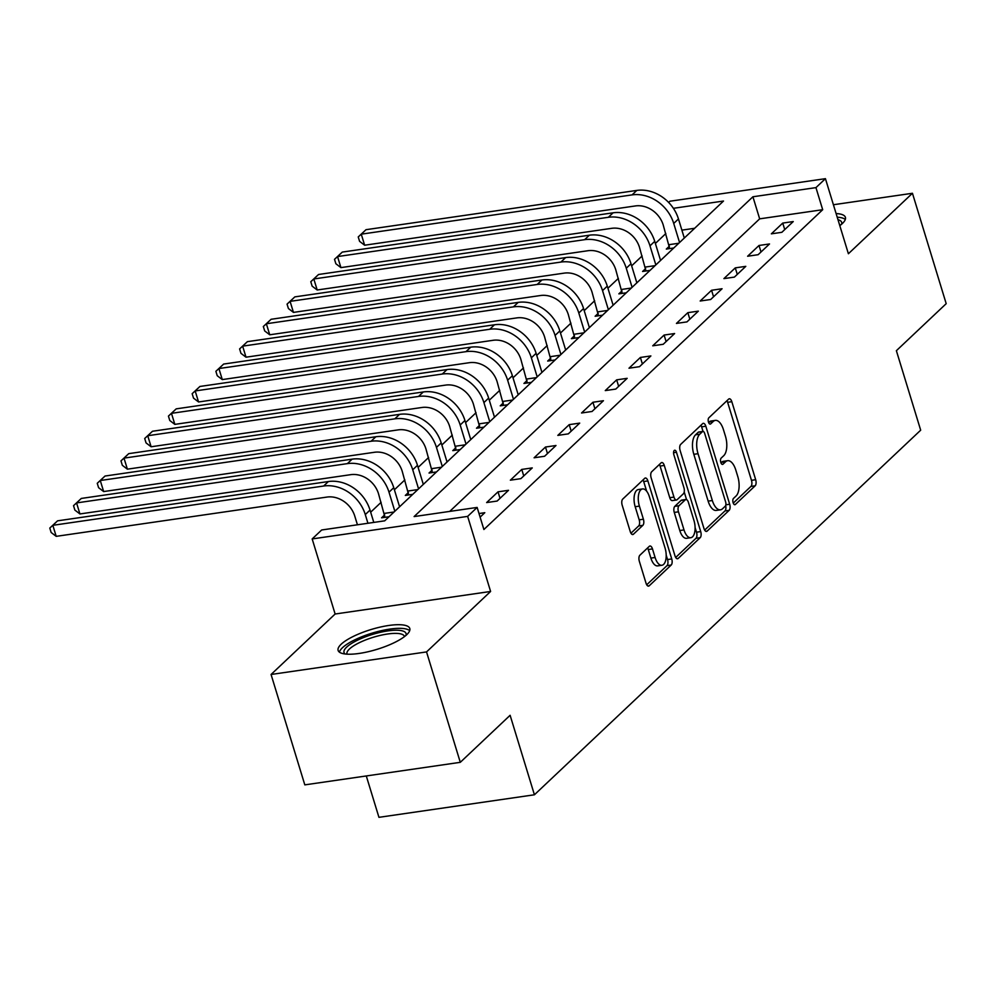 <?xml version="1.0" encoding="UTF-8"?>
<svg xmlns="http://www.w3.org/2000/svg" width="996" height="996" viewBox="0 0 996 996"><rect width="100%" height="100%" fill="white"/><g stroke="black" fill="none" stroke-linecap="round" stroke-linejoin="round"><path stroke-width="1.49" d="M733.118 502.694A3.299 1.544 81.7 0 0 734.886 504.723A3.299 1.544 81.7 0 0 735.347 504.499L755.142 485.811A4.719 2.204 81.7 0 0 755.678 479.711L731.823 401.699A4.719 2.204 81.7 0 0 729.284 398.786A4.719 2.204 81.7 0 0 728.636 399.122L708.841 417.81A3.299 1.544 81.7 0 0 708.467 422.067A3.299 1.544 81.7 0 0 710.248 424.109A3.299 1.544 81.7 0 0 710.696 423.873L713.26 421.457A15.089 7.059 81.7 0 1 715.327 420.387A15.089 7.059 81.7 0 1 723.457 429.699L725.449 436.198A15.089 7.059 81.7 0 1 723.731 455.695L721.166 458.11A3.299 1.544 81.7 0 0 720.793 462.381A3.299 1.544 81.7 0 0 722.561 464.41A3.299 1.544 81.7 0 0 723.021 464.186L725.586 461.771A15.089 7.059 81.7 0 1 727.653 460.7A15.089 7.059 81.7 0 1 735.783 470.012L737.775 476.511A15.089 7.059 81.7 0 1 736.056 496.008L733.492 498.423A3.299 1.544 81.7 0 0 733.118 502.694M406.729 634.701A37.475 10.346 -17 0 0 409.792 628.501A37.475 10.346 -17 0 0 380.036 627.131A37.475 10.346 -17 0 0 341.18 644.213A37.475 10.346 -17 0 0 338.117 650.413A37.475 10.346 -17 0 0 367.873 651.795A37.475 10.346 -17 0 0 406.729 634.701M839.802 225.644A37.475 10.346 -17 0 0 842.342 223.54A37.475 10.346 -17 0 0 845.405 217.327A37.475 10.346 -17 0 0 836.105 213.567M639.88 555.22A4.719 2.204 81.7 0 0 639.345 561.321L646.031 583.208A4.719 2.204 81.7 0 0 648.57 586.121A4.719 2.204 81.7 0 0 649.218 585.785L671.204 565.031A4.719 2.204 81.7 0 0 671.74 558.943L647.886 480.919A4.719 2.204 81.7 0 0 645.346 478.005A4.719 2.204 81.7 0 0 644.698 478.341L622.724 499.096A4.719 2.204 81.7 0 0 622.176 505.184L630.269 531.627A4.719 2.204 81.7 0 0 632.809 534.541A4.719 2.204 81.7 0 0 633.456 534.205L642.856 525.328A4.719 2.204 81.7 0 0 643.404 519.227L639.395 506.117A12.612 5.901 81.7 0 1 642.569 488.924A12.612 5.901 81.7 0 1 649.355 496.705L665.067 548.074A12.612 5.901 81.7 0 1 661.892 565.267A12.612 5.901 81.7 0 1 655.094 557.486L652.48 548.921A4.719 2.204 81.7 0 0 649.94 546.007A4.719 2.204 81.7 0 0 649.292 546.343L639.88 555.22M460.289 762.326L304.813 784.873L271.061 674.479L426.537 651.919L460.289 762.326L510.114 715.29L534.416 794.783L920.678 430.185L896.375 350.704L946.2 303.668L912.448 193.274L848.393 253.743L825.435 178.67L815.948 187.621L822.696 209.708L483.894 529.511L477.134 507.425L467.647 516.389L312.171 538.936L321.671 529.984L384.693 520.833L723.507 201.043L673.371 208.313M426.537 651.919L490.605 591.462L467.647 516.389M703.973 528.515A4.719 2.204 81.7 0 0 706.513 531.428A4.719 2.204 81.7 0 0 707.16 531.092L729.147 510.338A4.719 2.204 81.7 0 0 729.682 504.25L705.828 426.226A4.719 2.204 81.7 0 0 703.288 423.325A4.719 2.204 81.7 0 0 702.641 423.649L680.666 444.403A4.719 2.204 81.7 0 0 680.119 450.491L703.973 528.515M700.176 537.691L678.189 558.445A4.719 2.204 81.7 0 1 677.541 558.768A4.719 2.204 81.7 0 1 675.002 555.868L651.147 477.843A4.719 2.204 81.7 0 1 651.695 471.743L661.095 462.866A4.719 2.204 81.7 0 1 661.742 462.53A4.719 2.204 81.7 0 1 664.282 465.443L673.956 497.091A4.719 2.204 81.7 0 0 676.496 499.992A4.719 2.204 81.7 0 0 677.143 499.656L683.393 493.767A4.719 2.204 81.7 0 0 683.928 487.679L673.856 454.736A3.299 1.544 81.7 0 1 674.69 450.242A3.299 1.544 81.7 0 1 676.471 452.271L700.711 531.59A4.719 2.204 81.7 0 1 700.176 537.691L695.98 538.301L675.686 557.449M912.448 193.274L833.403 204.74M822.696 209.708L759.662 218.846L449.719 511.409M782.744 223.079L771.352 233.836L781.86 232.305L793.252 221.56L782.744 223.079L784.736 229.59M759.014 245.477L747.623 256.233L758.13 254.702L769.522 243.958L759.014 245.477L761.006 251.988M735.285 267.874L723.905 278.619L734.401 277.1L745.792 266.355L735.285 267.874L737.277 274.386M711.567 290.272L700.176 301.016L710.683 299.497L722.063 288.74L711.567 290.272L713.559 296.783M687.838 312.669L676.446 323.414L686.954 321.895L698.345 311.138L687.838 312.669L689.83 319.181M664.108 335.054L652.729 345.811L663.224 344.28L674.616 333.536L664.108 335.054L666.1 341.566M640.391 357.452L628.999 368.209L639.507 366.677L650.886 355.933L640.391 357.452L642.383 363.963M616.661 379.85L605.269 390.594L615.777 389.075L627.169 378.331L616.661 379.85L618.653 386.361M592.931 402.247L581.54 412.991L592.047 411.473L603.439 400.716L592.931 402.247L594.923 408.758M569.202 424.645L557.822 435.389L568.318 433.87L579.709 423.113L569.202 424.645L571.194 431.156M545.484 447.03L534.093 457.787L544.6 456.255L555.992 445.511L545.484 447.03L547.476 453.541M521.755 469.427L510.363 480.184L520.871 478.653L532.262 467.908L521.755 469.427L523.747 475.939M498.025 491.825L486.646 502.569L497.141 501.05L508.533 490.306L498.025 491.825L500.017 498.336M479.001 513.538L484.803 512.691L480.109 517.136M665.838 233.562L655.38 243.447M642.121 255.96L631.651 265.832M618.392 278.357L607.921 288.23M594.662 300.742L584.204 310.628M570.945 323.14L560.474 333.025M547.215 345.537L536.744 355.423M523.485 367.935L513.015 377.808M499.768 390.332L489.297 400.205M476.038 412.718L465.568 422.603M452.309 435.115L441.838 445M428.579 457.513L418.121 467.398M404.862 479.91L394.391 489.783M381.132 502.308L370.661 512.181M694.635 228.283L681.887 230.138M669.399 246.149L666.312 249.075L673.757 247.992M684.103 237.397L685.148 237.247M645.669 268.546L642.582 271.472L650.039 270.389M660.373 259.794L661.419 259.632M621.952 290.944L618.852 293.857L626.31 292.787M636.643 282.179L637.701 282.03M598.223 313.329L595.122 316.255L602.58 315.172M612.926 304.577L613.972 304.427M574.493 335.727L571.405 338.652L578.85 337.569M589.196 326.974L590.242 326.825M550.776 358.124L547.676 361.05L555.133 359.967M565.467 349.372L566.512 349.223M527.046 380.522L523.946 383.448L531.403 382.364M541.749 371.769L542.795 371.608M503.316 402.919L500.229 405.833L507.674 404.762M518.02 394.155L519.065 394.005M479.599 425.304L476.499 428.23L483.956 427.147M494.29 416.552L495.336 416.403M455.869 447.702L452.769 450.628L460.227 449.545M470.56 438.95L471.618 438.8M432.14 470.1L429.039 473.025L436.497 471.942M446.843 461.347L447.889 461.185M408.41 492.497L405.322 495.423L412.767 494.34M423.113 483.732L424.159 483.583M384.693 514.895L381.593 517.808L389.05 516.737M399.384 506.13L400.429 505.98M366.291 775.959L378.941 817.33L534.416 794.783M490.605 591.462L335.129 614.009L271.061 674.479M335.129 614.009L312.171 538.936M668.652 202.462L669.959 201.217L825.435 178.67M815.948 187.621L752.914 196.772L414.112 516.575L477.134 507.425M759.662 218.846L752.914 196.772M727.653 460.7L723.457 461.31A15.089 7.059 81.7 0 0 721.378 462.381L725.586 461.771M715.327 420.387L711.132 420.997A15.089 7.059 81.7 0 0 709.052 422.067L713.26 421.457M733.255 503.105L750.934 486.422A4.719 2.204 81.7 0 0 751.47 480.321L727.628 402.309A4.719 2.204 81.7 0 0 726.943 400.716M703.027 431.417L701.632 426.836A4.719 2.204 81.7 0 0 700.947 425.255M704.658 530.096L724.951 510.948A4.719 2.204 81.7 0 0 725.661 505.532M725.25 506.205A3.299 1.544 81.7 0 0 725.623 501.947L704.682 433.459A3.299 1.544 81.7 0 0 702.902 431.417A3.299 1.544 81.7 0 0 702.454 431.654L699.752 434.206A15.089 7.059 81.7 0 0 698.034 453.703L712.339 500.515A15.089 7.059 81.7 0 0 720.469 509.815A15.089 7.059 81.7 0 0 722.548 508.757L725.25 506.205M702.902 431.417L698.706 432.027A3.299 1.544 81.7 0 0 698.246 432.264L702.454 431.654M720.469 509.815L716.261 510.425A15.089 7.059 81.7 0 1 708.144 501.125L693.826 454.313A15.089 7.059 81.7 0 1 695.544 434.816L698.246 432.264M676.496 499.992L672.3 500.602A4.719 2.204 81.7 0 1 669.76 497.689L660.087 466.053A4.719 2.204 81.7 0 0 659.402 464.472M684.215 491.987L686.555 499.606M695.096 527.556L696.515 532.2L700.711 531.59M684.003 529.922A12.612 5.901 81.7 0 0 690.788 537.703A12.612 5.901 81.7 0 0 693.963 520.51L688.435 502.42A4.719 2.204 81.7 0 0 685.895 499.506A4.719 2.204 81.7 0 0 685.248 499.843L678.998 505.731A4.719 2.204 81.7 0 0 678.463 511.82L684.003 529.922L679.795 530.532A12.612 5.901 81.7 0 0 686.593 538.313L690.788 537.703M685.895 499.506L681.687 500.117A4.719 2.204 81.7 0 0 681.04 500.453L685.248 499.843M679.795 530.532L674.267 512.43A4.719 2.204 81.7 0 1 674.802 506.342L681.04 500.453M695.98 538.301A4.719 2.204 81.7 0 0 696.515 532.2M661.892 565.267L657.684 565.877A12.612 5.901 81.7 0 1 650.886 558.096L648.272 549.531A4.719 2.204 81.7 0 0 647.587 547.949M642.569 488.924L638.361 489.534A12.612 5.901 81.7 0 0 635.187 506.727L639.395 506.117M630.954 533.209L638.66 525.938A4.719 2.204 81.7 0 0 639.195 519.837L635.187 506.727M646.641 491.177L643.69 481.529A4.719 2.204 81.7 0 0 643.005 479.948M646.715 584.789L667.009 565.641A4.719 2.204 81.7 0 0 667.544 559.553L666.187 555.121M669.673 248.577L663.212 224.959A24.016 20.169 -133.3 0 0 635.448 205.935L364.636 245.215L359.593 241.356L358.236 236.936L366.005 229.69L636.83 190.41A36.03 30.254 46.7 0 1 678.463 218.958L684.302 238.044M366.005 229.69L361.262 234.172L632.074 194.892A36.03 30.254 46.7 0 1 673.719 223.44L679.558 242.526M358.236 236.936L361.262 234.172L364.636 245.215M669.225 244.643L678.774 243.248M645.956 270.974L639.494 247.357A24.016 20.169 -133.3 0 0 611.731 228.321L340.918 267.613L335.864 263.741L334.507 259.334L342.288 252.088L613.1 212.808A36.03 30.254 46.7 0 1 654.733 241.356L660.572 260.442M342.288 252.088L337.544 256.57L608.357 217.29A36.03 30.254 46.7 0 1 649.99 245.838L655.829 264.911M334.507 259.334L337.544 256.57L340.918 267.613M645.508 267.04L655.057 265.646M622.226 293.372L615.765 269.754A24.016 20.169 -133.3 0 0 588.001 250.718L317.189 289.998L312.134 286.138L310.789 281.719L318.558 274.485L589.371 235.205A36.03 30.254 46.7 0 1 631.016 263.753L636.842 282.827M318.558 274.485L313.815 278.967L584.627 239.675A36.03 30.254 46.7 0 1 626.272 268.223L632.099 287.309M310.789 281.719L313.815 278.967L317.189 289.998M621.778 289.425L631.327 288.043M598.496 315.769L592.035 292.152A24.016 20.169 -133.3 0 0 564.271 273.116L293.459 312.395L288.417 308.536L287.06 304.116L294.828 296.883L565.641 257.591A36.03 30.254 46.7 0 1 607.286 286.138L613.125 305.224M294.828 296.883L290.085 301.365L560.897 262.073A36.03 30.254 46.7 0 1 602.543 290.62L608.382 309.706M287.06 304.116L290.085 301.365L293.459 312.395M598.048 311.823L607.597 310.441M574.779 338.167L568.305 314.537A24.016 20.169 -133.3 0 0 540.554 295.513L269.742 334.793L264.687 330.933L263.33 326.514L271.111 319.28L541.924 279.988A36.03 30.254 46.7 0 1 583.556 308.536L589.395 327.622M271.111 319.28L266.355 323.75L537.18 284.47A36.03 30.254 46.7 0 1 578.813 313.018L584.652 332.104M263.33 326.514L266.355 323.75L269.742 334.793M574.331 334.22L583.868 332.838M845.293 219.494A37.238 10.284 -17 0 0 839.665 217.439A37.238 10.284 -17 0 0 837.225 217.215M837.985 219.693A32.432 8.952 163 0 1 841.558 224.237M840.076 225.432A30.029 8.292 -17 0 0 840.039 225.245A30.029 8.292 -17 0 0 839.342 224.162M345.164 653.999A32.432 8.952 163 0 1 346.67 647.114A32.432 8.952 163 0 1 383.36 631.676A32.432 8.952 163 0 1 405.945 635.411M404.476 636.606A30.029 8.292 -17 0 0 404.426 636.419A30.029 8.292 -17 0 0 380.584 635.324A30.029 8.292 -17 0 0 349.447 649.006A30.029 8.292 -17 0 0 346.994 653.986A30.029 8.292 -17 0 0 347.056 654.16M409.68 630.667A37.238 10.284 -17 0 0 378.206 631.439A37.238 10.284 -17 0 0 342.462 647.724A37.238 10.284 -17 0 0 339.412 652.143M551.049 360.552L544.588 336.934A24.016 20.169 -133.3 0 0 516.824 317.898L246.012 357.19L240.957 353.331L239.613 348.911L247.382 341.665L518.194 302.386A36.03 30.254 46.7 0 1 559.839 330.933L565.666 350.019M247.382 341.665L242.638 346.147L513.45 306.868A36.03 30.254 46.7 0 1 555.083 335.415L560.922 354.501M239.613 348.911L242.638 346.147L246.012 357.19M550.601 356.618L560.15 355.223M527.32 382.95L520.858 359.332A24.016 20.169 -133.3 0 0 493.095 340.296L222.282 379.588L217.228 375.716L215.883 371.309L223.652 364.063L494.464 324.783A36.03 30.254 46.7 0 1 536.109 353.331L541.949 372.417M223.652 364.063L218.908 368.545L489.721 329.265A36.03 30.254 46.7 0 1 531.366 357.813L537.193 376.886M215.883 371.309L218.908 368.545L222.282 379.588M526.872 379.015L536.421 377.621M503.59 405.347L497.129 381.729A24.016 20.169 -133.3 0 0 469.377 362.693L198.553 401.973L193.51 398.114L192.153 393.694L199.922 386.46L470.747 347.181A36.03 30.254 46.7 0 1 512.38 375.729L518.219 394.802M199.922 386.46L195.179 390.942L465.991 351.65A36.03 30.254 46.7 0 1 507.636 380.198L513.475 399.284M192.153 393.694L195.179 390.942L198.553 401.973M503.142 401.4L512.691 400.019M479.873 427.745L473.411 404.127A24.016 20.169 -133.3 0 0 445.648 385.091L174.835 424.371L169.781 420.511L168.436 416.091L176.205 408.858L447.017 369.566A36.03 30.254 46.7 0 1 488.65 398.114L494.489 417.2M176.205 408.858L171.461 413.34L442.274 374.048A36.03 30.254 46.7 0 1 483.907 402.596L489.746 421.682M168.436 416.091L171.461 413.34L174.835 424.371M479.425 423.798L488.974 422.416M456.143 450.142L449.682 426.512A24.016 20.169 -133.3 0 0 421.918 407.489L151.106 446.768L146.051 442.909L144.706 438.489L152.475 431.256L423.288 391.963A36.03 30.254 46.7 0 1 464.933 420.511L470.759 439.597M152.475 431.256L147.732 435.725L418.544 396.445A36.03 30.254 46.7 0 1 460.189 424.993L466.016 444.079M144.706 438.489L147.732 435.725L151.106 446.768M455.695 446.196L465.244 444.814M432.413 472.527L425.952 448.91A24.016 20.169 -133.3 0 0 398.188 429.874L127.376 469.166L122.334 465.306L120.977 460.887L128.745 453.641L399.558 414.361A36.03 30.254 46.7 0 1 441.203 442.909L447.042 461.995M128.745 453.641L124.002 458.123L394.814 418.843A36.03 30.254 46.7 0 1 436.46 447.391L442.299 466.477M120.977 460.887L124.002 458.123L127.376 469.166M431.965 468.593L441.514 467.199M408.696 494.925L402.222 471.307A24.016 20.169 -133.3 0 0 374.471 452.271L103.659 491.563L98.604 487.691L97.247 483.284L105.028 476.038L375.841 436.758A36.03 30.254 46.7 0 1 417.473 465.306L423.312 484.392M105.028 476.038L100.272 480.52L371.097 441.24A36.03 30.254 46.7 0 1 412.73 469.788L418.569 488.862M97.247 483.284L100.272 480.52L103.659 491.563M408.248 490.978L417.797 489.596M384.966 517.322L378.505 493.705A24.016 20.169 -133.3 0 0 350.741 474.669L79.929 513.948L74.874 510.089L73.53 505.669L81.299 498.436L352.111 459.156A36.03 30.254 46.7 0 1 393.756 487.704L399.583 506.777M81.299 498.436L76.555 502.918L347.367 463.626A36.03 30.254 46.7 0 1 389 492.173L394.839 511.259M73.53 505.669L76.555 502.918L79.929 513.948M384.518 513.376L394.067 511.994M357.44 524.792L354.775 516.102A24.016 20.169 -133.3 0 0 327.012 497.066L56.199 536.346L51.145 532.486L49.8 528.067L57.569 520.833L328.381 481.541A36.03 30.254 46.7 0 1 370.026 510.089L373.799 522.414M57.569 520.833L52.825 525.315L323.638 486.023A36.03 30.254 46.7 0 1 365.283 514.571L367.935 523.274M49.8 528.067L52.825 525.315L56.199 536.346M734.388 504.636L735.347 504.499M709.737 424.01L710.696 423.873M722.063 464.323L723.021 464.186M727.628 402.309L731.823 401.699M751.47 480.321L755.678 479.711M750.934 486.422L755.142 485.811M701.632 426.836L705.828 426.226M725.847 504.81L729.682 504.25M724.951 510.948L729.147 510.338M705.803 531.291L707.16 531.092M695.544 434.816L699.752 434.206M693.826 454.313L698.034 453.703M708.144 501.125L712.339 500.515M676.832 558.632L678.189 558.445M660.087 466.053L664.282 465.443M669.76 497.689L673.956 497.091M673.557 452.694L676.471 452.271M674.802 506.342L678.998 505.731M674.267 512.43L678.463 511.82M648.272 549.531L652.48 548.921M650.886 558.096L655.094 557.486M639.195 519.837L643.404 519.227M638.66 525.938L642.856 525.328M632.087 534.404L633.456 534.205M643.69 481.529L647.886 480.919M667.544 559.553L671.74 558.943M667.009 565.641L671.204 565.031M647.861 585.984L649.218 585.785M678.463 218.958L673.719 223.44M636.83 190.41L632.074 194.892M654.733 241.356L649.99 245.838M613.1 212.808L608.357 217.29M631.016 263.753L626.272 268.223M589.371 235.205L584.627 239.675M607.286 286.138L602.543 290.62M565.641 257.591L560.897 262.073M583.556 308.536L578.813 313.018M541.924 279.988L537.18 284.47M559.839 330.933L555.083 335.415M518.194 302.386L513.45 306.868M536.109 353.331L531.366 357.813M494.464 324.783L489.721 329.265M512.38 375.729L507.636 380.198M470.747 347.181L465.991 351.65M488.65 398.114L483.907 402.596M447.017 369.566L442.274 374.048M464.933 420.511L460.189 424.993M423.288 391.963L418.544 396.445M441.203 442.909L436.46 447.391M399.558 414.361L394.814 418.843M417.473 465.306L412.73 469.788M375.841 436.758L371.097 441.24M393.756 487.704L389 492.173M352.111 459.156L347.367 463.626M370.026 510.089L365.283 514.571M328.381 481.541L323.638 486.023"/></g></svg>
